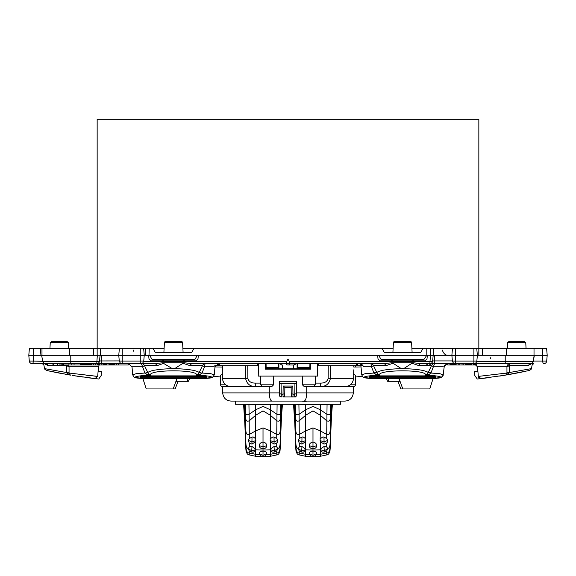 <?xml version="1.0" encoding="UTF-8"?>
<svg xmlns="http://www.w3.org/2000/svg" width="576" height="576" viewBox="0 0 576 576"><rect width="100%" height="100%" fill="white"/><g stroke="black" fill="none" stroke-linecap="round" stroke-linejoin="round"><path stroke-width="0.86" d="M533.34 361.08L546.696 361.08L547.2 355.284L546.595 348.343L534.017 348.343L534.017 355.284L534.017 348.343L506.254 348.343L506.254 355.284M530.604 355.284L434.527 355.284L434.311 360.914L452.369 360.914M478.843 355.284L478.843 348.343L506.254 348.343M97.949 355.284L101.419 355.284L101.203 363.614L96.768 363.614A2.779 2.779 0 0 0 99.533 361.094L100.066 355.284L97.322 355.284L118.764 355.284L119.376 348.343L97.157 348.343L97.157 119.333L478.843 119.333L478.843 348.343L476.748 348.343L477.36 355.284L476.849 361.08L475.978 362.873L473.89 363.614L473.897 365.004L476.834 365.004M143.712 361.318L286.927 361.318C287.64 358.942 288.353 358.942 289.073 361.318L429.876 361.318A2.779 0.482 5.3 0 0 432.641 361.094L433.174 355.284L430.43 355.284L434.527 355.284L431.057 355.284M430.265 355.284L430.265 348.343L452.484 348.343L451.879 355.284L452.383 361.08L455.342 361.08L455.342 348.343L452.657 348.343M393.12 348.343L381.953 348.343L383.954 351.814A1.39 1.39 0 0 0 385.157 352.512L419.854 352.512A1.39 1.39 0 0 0 421.056 351.814L423.058 348.343L411.89 348.343M182.88 348.343L194.047 348.343L192.046 351.814A1.39 1.39 0 0 1 190.843 352.512L156.146 352.512A1.39 1.39 0 0 1 154.944 351.814L152.942 348.343L164.11 348.343M152.942 348.343L145.735 348.343L145.735 355.284M145.735 348.343L143.64 348.343L144.252 355.284L148.99 355.291L150.062 355.982L152.064 359.453L194.926 359.453L196.927 355.982L198.13 355.284L426.794 355.284L423.936 359.453L381.074 359.453L379.073 355.982L377.87 355.284M41.983 355.284L41.983 348.343L97.157 348.343L97.157 355.284M99.533 361.094A2.779 0.482 -174.7 0 1 96.768 361.318L70.783 361.318L70.783 355.284L28.8 355.284L29.304 361.08L28.8 355.284L29.304 361.08L28.8 355.284L29.405 348.343L33.25 348.343L33.286 361.08L42.703 361.318L41.638 355.284M381.953 348.343L194.047 348.343M430.265 348.343L423.058 348.343M442.31 350.078C443.513 353.419 445.248 355.154 447.516 355.284M133.69 350.078L133.15 351.432M129.082 355.234L128.484 355.284M377.633 355.284L378.022 358.97L380.088 360.835L424.922 360.835L426.989 358.97L427.378 355.284L427.01 355.291M149.206 348.343L148.99 355.291M149.206 355.284L198.13 355.284M80.28 363.614L80.28 365.004L71.834 365.004L71.834 363.614M74.059 363.614L74.059 365.004M70.783 355.284L97.322 355.284L96.768 363.614L97.452 363.614L97.452 365.004L116.316 365.004L116.316 363.614M95.227 363.614L95.227 365.004L97.452 365.004M98.201 363.614L98.201 365.004M98.237 363.614L98.237 365.004M98.273 363.614L98.273 365.004M98.316 363.614L98.316 365.004M98.366 363.614L98.366 365.004M98.431 363.614L98.431 365.004M98.496 363.614L98.496 365.004M98.575 363.614L98.575 365.004M98.662 363.614L98.662 365.004M98.755 363.614L98.755 365.004M98.856 363.614L98.856 365.004M98.971 363.614L98.971 365.004M99.094 363.614L99.094 365.004M99.223 363.614L99.223 365.004M99.367 363.614L99.367 365.004M99.518 363.614L99.518 365.004M99.684 363.614L99.684 365.004M108.979 363.614L108.979 365.004M106.898 363.614L106.898 365.004M109.721 363.614L109.721 365.004L109.735 363.614M109.764 363.614L109.764 365.004M109.807 363.614L109.807 365.004M109.879 363.614L109.879 365.004M109.966 363.614L109.966 365.004M110.066 363.614L110.066 365.004M110.189 363.614L110.189 365.004M110.326 363.614L110.326 365.004M110.477 363.614L110.477 365.004M110.65 363.614L110.65 365.004M110.83 363.614L110.83 365.004M111.031 363.614L111.031 365.004M111.24 363.614L111.24 365.004M111.463 363.614L111.463 365.004M111.694 363.614L111.694 365.004M111.946 363.614L111.946 365.004M112.111 363.614L112.111 365.004M112.284 363.614L112.284 365.004M112.457 363.614L112.457 365.004M112.63 363.614L112.63 365.004M112.802 363.614L112.802 365.004M112.982 363.614L112.982 365.004M113.148 363.614L113.148 365.004M113.321 363.614L113.321 365.004M113.486 363.614L113.486 365.004M113.652 363.614L113.652 365.004M113.803 363.614L113.803 365.004M113.954 363.614L113.954 365.004M114.098 363.614L114.098 365.004M114.235 363.614L114.235 365.004M114.365 363.614L114.365 365.004M114.48 363.614L114.48 365.004M80.323 363.614L80.323 365.004L95.227 365.004M80.424 363.614L80.424 365.004M80.575 363.614L80.575 365.004M80.791 363.614L80.791 365.004M81.065 363.614L81.065 365.004M81.389 363.614L81.389 365.004M81.778 363.614L81.778 365.004M81.929 363.614L81.929 365.004M82.152 363.614L82.152 365.004M82.382 363.614L82.382 365.004M82.627 363.614L82.627 365.004M82.872 363.614L82.872 365.004M83.124 363.614L83.124 365.004M83.376 363.614L83.376 365.004M83.635 363.614L83.635 365.004M83.902 363.614L83.902 365.004M84.168 363.614L84.168 365.004M84.434 363.614L84.434 365.004M84.708 363.614L84.708 365.004M84.982 363.614L84.982 365.004M85.262 363.614L85.262 365.004M85.536 363.614L85.536 365.004M85.817 363.614L85.817 365.004M86.098 363.614L86.098 365.004M86.321 363.614L86.321 365.004M86.544 363.614L86.544 365.004M86.767 363.614L86.767 365.004M86.99 363.614L86.99 365.004M87.214 363.614L87.214 365.004M87.437 363.614L87.437 365.004M87.653 363.614L87.653 365.004M87.876 363.614L87.876 365.004M88.092 363.614L88.092 365.004M88.301 363.614L88.301 365.004M88.517 363.614L88.517 365.004M101.138 363.614L101.138 365.004M103.061 363.614L103.061 365.004M103.27 363.614L103.27 365.004M103.486 363.614L103.486 365.004M103.716 363.614L103.716 365.004M103.961 363.614L103.961 365.004M104.22 363.614L104.22 365.004M104.479 363.614L104.479 365.004M104.746 363.614L104.746 365.004M105.019 363.614L105.019 365.004M105.293 363.614L105.293 365.004M105.566 363.614L105.566 365.004M105.833 363.614L105.833 365.004M106.099 363.614L106.099 365.004M106.366 363.614L106.366 365.004M106.618 363.614L106.618 365.004M106.862 363.614L106.862 365.004M128.282 363.614L128.282 365.004L116.316 365.004M118.541 363.614L118.541 365.004M59.954 363.614L59.954 365.004L71.834 365.004M68.933 363.614L68.933 365.004M63.698 363.614L63.698 365.004M62.194 363.614L62.194 365.004M61.891 363.614L61.891 365.004M88.661 363.614L88.661 365.004M88.718 363.614L88.718 365.004M88.877 363.614L88.877 365.004M88.992 363.614L88.992 365.004M89.129 363.614L89.129 365.004M89.266 363.614L89.266 365.004M89.424 363.614L89.424 365.004M89.59 363.614L89.59 365.004M89.77 363.614L89.77 365.004M89.957 363.614L89.957 365.004M90.158 363.614L90.158 365.004M90.36 363.614L90.36 365.004M90.576 363.614L90.576 365.004M90.799 363.614L90.799 365.004M91.03 363.614L91.03 365.004M91.26 363.614L91.26 365.004M91.397 363.614L91.397 365.004M93.622 363.614L93.622 365.004M473.573 363.614L473.573 365.004L473.897 363.614L455.148 363.614L453.254 362.873L452.383 361.08M471.348 363.614L471.348 365.004L473.573 365.004M456.12 363.614L456.12 365.004L471.348 365.004M458.201 363.614L458.201 365.004M462.053 363.614L462.053 365.004M459.828 363.614L459.828 365.004M466.236 363.614L466.236 365.004M466.034 363.614L466.034 365.004M466.488 363.614L466.488 365.004M466.79 363.614L466.79 365.004M467.136 363.614L467.136 365.004M467.518 363.614L467.518 365.004M467.921 363.614L467.921 365.004M468.353 363.614L468.353 365.004M468.799 363.614L468.799 365.004M469.26 363.614L469.26 365.004M469.721 363.614L469.721 365.004M470.174 363.614L470.174 365.004M470.621 363.614L470.621 365.004M471.053 363.614L471.053 365.004M463.81 363.614L463.81 365.004M465.89 363.614L465.89 365.004M465.588 363.614L465.588 365.004M447.718 363.614L447.718 365.004L449.942 365.004L449.942 363.614M450.389 363.614L450.389 365.004L449.942 365.004M450.418 363.614L450.389 365.004M450.461 363.614L450.418 365.004M450.504 363.614L450.461 365.004M450.547 363.614L450.504 365.004M450.605 363.614L450.547 365.004M450.662 363.614L450.605 365.004M450.727 363.614L450.662 365.004M450.792 363.614L450.727 365.004M450.864 363.614L450.792 365.004M450.936 363.614L450.864 365.004M451.015 363.614L450.936 365.004M451.094 363.614L451.015 365.004M451.174 363.614L451.094 365.004M451.26 363.614L451.174 365.004M451.339 363.614L451.26 365.004M451.426 363.614L451.339 365.004M451.454 365.004L451.865 365.004L451.865 363.614M451.922 363.614L451.865 365.004M451.98 363.614L451.922 365.004M452.038 363.614L451.98 365.004M452.088 363.614L452.038 365.004M452.146 363.614L452.088 365.004M452.196 363.614L452.146 365.004M452.297 363.614L452.196 365.004M452.39 363.614L452.297 365.004M452.434 363.614L452.39 365.004M452.477 363.614L452.434 365.004M452.513 363.614L452.477 365.004M452.549 363.614L452.513 365.004M452.585 363.614L452.549 365.004M452.614 363.614L452.585 365.004M453.002 363.614L453.002 365.004L452.614 365.004M453.384 363.614L453.384 365.004L453.002 365.004M453.766 363.614L453.766 365.004L453.384 365.004M454.147 363.614L454.147 365.004L453.766 365.004M454.514 363.614L454.147 365.004M454.882 363.614L454.514 365.004M455.242 363.614L454.882 365.004M455.594 363.614L455.242 365.004M455.94 363.614L455.594 365.004M473.947 363.614L473.947 365.004M532.469 363.247L527.94 365.616A3.47 2.894 -90 0 1 528.25 365.004L527.94 365.616L509.551 365.616A3.47 0.749 90 0 1 510.235 363.614A3.47 3.305 -90 0 0 506.945 366.782L509.551 365.616A3.47 1.526 -3.8 0 0 506.945 366.782L477.511 366.782L474.048 363.614L474.034 365.004M474.17 363.614L474.17 365.004M474.343 363.629L474.343 365.004M474.566 363.65L474.566 365.004M474.833 363.701L474.833 365.004M475.142 363.787L475.142 365.004M475.488 363.924L475.488 365.004M475.855 364.118L475.855 365.004M476.244 364.392L476.244 365.004M525.83 355.284L525.326 355.284M534.154 355.284L533.297 361.318L534.362 355.284L531.41 355.284M432.655 360.95L434.311 360.914L434.311 363.614L455.342 363.614L455.342 361.08L473.89 361.08L473.89 348.343L455.342 348.343M148.622 355.284L149.011 358.97L151.078 360.835L195.912 360.835L197.978 358.97L198.367 355.284M427.378 355.284L430.43 355.284L429.876 363.614A2.779 2.779 0 0 0 432.641 361.094M119.261 360.914L99.547 360.95M40.946 355.284L40.334 348.343L33.25 348.343M41.983 348.343L40.334 348.343M45.396 355.284L44.59 355.284M96.768 363.614L70.783 363.614L70.783 361.318L42.703 361.318A2.779 2.779 0 0 0 42.703 361.325A2.779 2.779 0 0 0 45.439 363.614L32.069 363.614A2.779 2.779 -90 0 1 29.304 361.08A2.779 2.779 0 0 0 32.069 363.614A2.779 2.779 -90 0 1 29.304 361.08A2.779 2.779 0 0 0 32.069 363.614L57.744 363.614M542.75 348.343L542.714 361.08A2.779 0.95 90 0 0 543.665 363.614L543.931 363.614A2.779 2.779 90 0 0 546.696 361.08A2.779 2.779 0 0 1 543.931 363.614L543.931 363.614A2.779 2.779 90 0 0 546.696 361.08L547.2 355.284L546.696 361.08L547.2 355.284L534.362 355.284M500.918 375.883L499.622 376.085M526.63 363.614L469.303 363.614M476.82 361.318L533.297 361.318A2.779 2.779 0 0 1 530.561 363.614L527.94 365.616L530.561 363.614A2.779 2.779 0 0 0 533.297 361.318L532.404 362.916M476.575 348.343L473.89 348.343M289.073 361.318L289.505 363.614L286.495 363.614A1.39 1.202 90 0 0 287.698 365.004L294.192 365.004L287.698 365.004M286.927 361.318L286.495 363.614L285.206 363.614L286.495 362.484M435.355 377.381A2.081 1.706 -1 0 0 433.426 376.33L371.585 376.33A2.081 1.706 1 0 0 369.655 377.381L369.526 376.553L373.666 375.883L431.345 375.883L435.485 376.553L435.355 377.381L433.454 377.755L371.563 377.755L371.628 375.761M142.61 375.761L142.574 376.33A2.081 1.706 1 0 0 140.645 377.381L140.515 376.553L144.655 375.883L202.334 375.883L206.474 376.553L206.482 377.215L206.474 376.553M119.549 348.343L122.234 348.343L122.234 361.08L119.275 361.08L118.764 355.284L144.252 355.284L143.741 361.08L142.87 362.873L140.976 363.614L101.203 363.614M122.234 348.343L140.782 348.343L140.782 361.08L143.741 361.08M143.467 348.343L140.782 348.343M70.783 363.614L45.439 363.614L48.06 365.616A3.47 2.894 90 0 0 45.439 363.614L52.279 363.614L45.439 363.614M43.322 362.635L44.237 363.341M75.082 375.883L76.378 376.085M99.166 365.004L98.489 366.782L98.107 371.311L101.311 371.542L101.167 375.566L98.748 379.022L73.368 375.602M477.511 366.782L477.893 371.311L474.689 371.542L474.833 375.566L477.252 379.022L505.094 375.199L508.09 374.17L506.376 374.551A2.426 2.426 0 0 1 505.094 375.199L528.646 370.627L502.337 375.653M328.27 363.614L296.302 363.614L294.192 365.004L295.387 363.614M280.613 363.614A1.39 1.202 90 0 0 281.808 365.004L279.698 363.614L253.843 363.614M43.877 365.004L43.877 365.004A1.39 0.691 90 0 1 43.2 363.614L43.603 363.614L44.575 368.626L66.434 372.506L66.449 365.616A3.47 0.749 90 0 0 66.37 365.004M532.123 365.004L532.123 365.004A1.39 0.691 90 0 0 532.8 363.614L533.664 363.614L532.282 365.004M546.502 361.879L546.696 361.08A2.779 2.779 0 0 1 543.931 363.614L544.37 363.578L543.931 363.614M376.502 371.873L377.856 374.17L379.534 375.199L376.056 374.551L373.954 373.039L371.477 366.782L363.917 366.782L360.799 364.406L361.714 374.89L365.09 373.716L373.954 373.039L376.502 371.873L373.493 365.616L386.143 365.616L384.408 363.614L290.794 363.614L289.505 362.484M524.988 363.211L525.967 363.614L523.598 363.614M165.787 341.41L181.195 341.41L165.787 341.41A1.39 1.39 0 0 0 164.405 342.72L163.894 352.512M181.195 341.41A1.39 1.39 0 0 1 182.585 342.72L183.096 352.512M167.321 341.41L179.669 341.41M507.571 342.72L525.758 342.72L524.369 341.41L508.961 341.41L507.571 342.72L507.283 348.343M68.429 342.72L50.242 342.72L51.631 341.41L67.039 341.41L68.429 342.72L68.717 348.343M59.335 341.41C67.298 341.41 67.298 341.41 59.335 341.41L65.513 341.41M410.213 341.41L394.805 341.41L410.213 341.41A1.39 1.39 0 0 1 411.595 342.72L412.106 352.512M394.805 341.41A1.39 1.39 0 0 0 393.415 342.72L392.904 352.512M408.679 341.41L396.331 341.41M412.474 359.453L412.474 359.525A1.39 1.39 -90 0 0 413.863 360.835L412.474 359.525L392.537 359.525A1.39 1.39 90 0 1 391.147 360.835L392.537 359.453M183.463 359.453L183.463 359.525A1.39 1.39 0 0 0 184.853 360.835M163.526 359.453L163.526 359.525A1.39 1.39 0 0 1 162.137 360.835M430.171 363.6L434.311 363.614M386.143 365.616L393.048 363.247L401.278 368.626L403.733 368.626L411.962 363.247L418.867 365.616A3.47 1.908 90 0 1 420.602 363.614L429.876 363.614M431.251 363.614L428.501 365.616L425.664 365.616L428.119 363.614M411.962 363.247L413.46 362.765L420.602 363.614M393.048 363.247L391.55 362.765L413.46 362.765M384.408 363.614L391.55 362.765M184.45 362.765L191.592 363.614L189.857 365.616L182.952 363.247L184.45 362.765L162.54 362.765L172.267 368.626C158.803 369.072 150.646 370.361 147.78 372.506L145.166 373.291L147.046 374.551L150.516 375.199L148.846 374.17L147.492 371.873L145.166 373.291M182.952 363.247L174.722 368.626L172.267 368.626M191.592 363.614L285.206 363.614M136.195 363.614L155.398 363.614L162.54 362.765M155.398 363.614L157.133 365.616L164.038 363.247M56.945 363.614L58.471 365.616L54.245 365.616L52.279 363.614M43.531 363.247L48.06 365.616L43.474 362.801M509.551 365.616L509.566 372.506L531.425 368.626L532.397 363.614L532.8 363.614M98.107 371.311L97.675 376.402L94.946 378.605M98.489 366.782L69.055 366.782L69.048 373.291L69.624 374.551L69.055 373.039L97.675 376.402L94.975 378.605L93.766 378.461M478.728 377.554L480.888 378.619M477.893 371.311L478.325 376.402L481.018 378.605L482.054 378.482M478.325 376.402L481.025 378.605L478.325 376.402L506.93 373.039M478.534 378.886L481.025 378.605M501.487 366.782L506.945 366.782L506.952 373.291L506.376 374.551L506.959 373.039L509.616 371.873M505.858 374.933L506.376 374.551A2.426 2.426 0 0 1 505.094 375.199L504.518 375.293M508.09 374.17L509.566 372.506L506.952 373.291M479.002 366.782L485.359 366.782M504.619 375.278L503.186 375.516M487.814 377.77L482.638 378.418M479.11 363.614L480.384 363.614M502.056 375.696L500.926 375.883M487.958 377.755L484.387 378.209M482.076 378.482L481.349 378.569M500.976 373.846L506.959 373.039M483.394 378.324L485.489 378.072M510.451 374.27L522.922 371.851M527.911 370.793L528.343 370.699M528.516 370.656C530.424 369.986 531.389 369.338 531.403 368.712C531.389 369.338 530.424 369.986 528.516 370.656L528.214 370.721M523.663 371.7L515.974 373.241M138.118 366.782L132.84 366.782M97.639 376.402L94.349 376.078M89.431 375.566L86.011 375.185M75.024 373.846L71.035 373.313M92.498 378.31L88.934 377.87M69.048 373.291L69.624 374.551A2.426 2.426 0 0 0 70.906 375.199L47.354 370.627L70.906 375.199A2.426 2.426 0 0 1 70.898 375.199A2.426 2.426 0 0 0 70.898 375.199L70.891 375.192A2.426 2.426 0 0 0 70.898 375.199A2.426 2.426 0 0 0 70.906 375.199L69.624 374.551A2.426 2.426 0 0 0 69.876 374.767A2.426 2.426 0 0 1 69.624 374.551L67.91 374.17L66.434 372.506L69.048 373.291L69.638 374.566M69.811 374.954L68.789 374.609M96.998 366.782L90.641 366.782M70.495 375.127L65.549 374.27M63.065 373.81L47.657 370.699M49.954 371.196L49.507 371.095M51.818 371.592L60.408 373.313M68.407 365.004A3.47 3.305 -90 0 1 69.055 366.782L66.449 365.616A3.47 1.526 -176.2 0 1 69.055 366.782L74.513 366.782M69.041 373.039L66.384 371.873M69.754 374.666L69.617 374.551A2.426 2.426 0 0 0 70.906 375.199L67.91 374.17M72.151 375.408L79.459 376.553M81.95 376.92L83.254 377.107M88.042 377.755L93.442 378.425M70.517 375.134L52.445 371.722M214.294 366.782L204.523 366.782A3.47 1.058 -90 0 1 205.582 363.614A3.47 3.391 90 0 0 202.507 365.616L199.21 372.506C196.344 370.361 188.186 369.072 174.722 368.626M157.133 365.616L144.475 365.616L147.492 371.873M128.534 363.614L131.99 366.782L142.466 366.782L144.475 365.616A3.47 3.391 90 0 0 141.408 363.614L144.943 373.039L136.08 373.716L132.703 374.89L132.005 366.782M199.498 371.873L201.823 373.291L199.21 372.506L198.144 374.17L196.466 375.199C199.361 369.382 147.629 369.382 150.516 375.199L147.046 375.199L147.046 374.551L148.846 374.17M189.857 365.616L202.507 365.616L204.523 366.782L202.046 373.039L210.91 373.716L214.286 374.89L214.999 366.782L218.455 363.614M142.373 376.337L140.897 376.272M201.823 373.291L199.944 374.551L196.466 375.199L199.944 375.199L199.944 374.551L198.144 374.17M403.733 368.626C417.197 369.072 425.354 370.361 428.22 372.506L427.154 374.17L425.484 375.199L428.954 374.551L427.154 374.17M428.501 365.616L431.525 365.616L428.22 372.506L430.834 373.291L428.954 374.551L428.954 375.199L425.484 375.199C428.371 369.382 376.639 369.382 379.534 375.199L376.056 375.199C360.634 376.538 360.634 377.676 376.063 378.612L428.954 378.612C444.377 377.676 444.377 376.538 428.954 375.199M443.311 366.782L433.534 366.782L431.525 365.616A3.47 3.391 90 0 1 434.592 363.614L430.834 373.291M374.177 373.291L376.79 372.506C379.656 370.361 387.814 369.072 401.278 368.626M373.493 365.616A3.47 3.391 90 0 0 370.418 363.614A3.47 1.058 -90 0 1 371.477 366.782L373.493 365.616M433.627 376.337L435.103 376.272M361.714 374.89L363.01 377.006C364.435 377.395 362.347 378.259 376.063 378.626L428.954 378.626C442.98 378.137 439.481 377.705 441.742 377.165L443.297 374.89L439.92 373.716L431.057 373.039L428.508 371.873M376.056 375.199L376.056 374.551L377.856 374.17M363.917 366.782L361.13 363.614M519.106 363.614L533.664 363.614M433.454 377.755L433.39 375.761M369.655 377.381L371.563 377.755M206.482 377.215L206.345 377.381A2.081 1.706 -1 0 0 204.415 376.33L142.574 376.33L142.546 377.755L204.437 377.755L204.372 375.761M206.345 377.381L204.437 377.755M140.645 377.381L142.546 377.755M350.042 385.006L350.726 384.473L350.309 384.811L355.392 384.811A1.735 1.735 0 0 1 353.657 386.518L353.333 392.904L306.706 392.904L306.742 386.518M353.65 374.753L353.7 371.621M397.966 381.312L400.846 388.944L429.768 388.944L433.073 378.54L441.043 377.482L443.11 375.682L444.319 365.796M353.736 369.85L353.815 374.479L355.558 375.264L355.363 385.099M350.755 386.518L350.165 386.518M353.333 392.904C352.699 397.958 349.92 400.687 345.002 401.09L271.944 401.09C270.374 400.702 269.489 397.973 269.294 392.904L269.258 386.518L271.858 386.518L273.593 384.811L273.73 376.106L302.27 376.106L302.407 384.811L315.245 384.811L315.374 376.106L317.758 376.106L317.765 365.695L361.217 365.695M353.794 365.695L353.808 367.056L361.015 366.948M353.815 374.479L353.585 378.331L330.43 378.331C329.263 383.796 326.023 386.525 320.717 386.518L353.952 386.489M356.321 363.614L356.357 365.695L357.746 365.695L357.71 363.614M347.033 386.323L348.005 386.05M315.245 384.811L313.51 386.518L312.401 386.518L345.262 386.518C350.143 386.143 352.915 383.414 353.585 378.331M355.313 365.695L355.313 367.027M318.204 365.695L318.204 363.614M317.491 376.106L317.491 363.614M304.056 401.09C305.626 400.702 306.511 397.973 306.706 392.904L296.496 392.904M271.944 401.09L230.998 401.09C226.08 400.687 223.301 397.958 222.667 392.904L222.559 386.518M294.941 383.566L279.324 383.263L279.324 381.29L296.676 381.29L296.446 395.222A1.735 1.735 90 0 1 294.71 396.922C295.992 397.231 296.582 396.065 296.489 393.43L296.676 383.263L294.941 383.566L294.71 396.922L282.974 396.922M302.407 384.811L304.142 386.518L313.51 386.518M315.374 376.106L302.27 376.106M265.442 363.614L265.442 369.166L310.558 369.166L310.558 363.614M219.679 363.614L219.643 365.695L258.235 365.695L258.242 376.106L258.509 363.614M273.73 376.106L260.626 376.106L260.755 384.811L262.49 386.518L263.599 386.518L222.343 386.518A1.735 1.735 0 0 1 220.608 384.811L225.691 384.811L225.266 384.466L225.965 385.013L225.274 384.473M271.858 386.518L262.49 386.518M247.759 365.695L247.846 378.331L245.57 378.331C246.737 383.796 249.977 386.525 255.283 386.518L230.738 386.518C225.857 386.143 223.085 383.414 222.415 378.331L222.35 374.753M222.934 381.082L223.884 382.918L222.97 381.182L222.372 375.754M258.509 376.106L260.626 376.106M315.259 383.105L320.717 383.105L320.717 386.518M297.108 363.614L297.108 368.784L297.432 367.61L309.852 367.61L309.924 363.614M309.852 367.61L310.558 369.166M278.892 363.614L278.892 368.784L297.108 368.784M278.892 368.784L266.148 368.46L265.442 369.166M297.432 368.46L309.852 368.46M266.076 363.614L266.148 368.46M257.796 365.695L257.796 363.614M281.059 383.566L281.246 394.229L279.511 393.43L279.324 383.263L279.554 395.222A1.735 1.735 -90 0 0 281.29 396.922L281.246 394.229L283.025 394.229L283.176 386.064L292.824 386.064L292.975 394.229L294.754 394.229L296.489 393.43M291.24 393.43L291.125 387.317L291.24 393.43C291.139 396.065 291.73 397.231 293.011 396.922A1.735 1.735 90 0 1 291.276 395.222L291.24 393.422L292.975 394.229L293.011 396.922L294.71 396.922M222.444 365.695L222.3 371.621M228.319 386.158L228.967 386.323M255.283 386.518L255.283 383.105L260.741 383.105M214.985 366.948L222.192 367.056L222.206 365.695L222.415 378.331L245.57 378.331L245.484 365.695M222.185 374.479L220.442 375.264L220.608 384.811M223.877 382.903L222.962 381.154M297.432 367.61L297.36 363.694L309.924 363.694M266.148 367.61L278.568 367.61L278.647 363.614M278.568 367.61L278.568 368.46M284.76 393.43C284.71 398.218 283.831 396.022 282.989 396.922L283.025 394.229L284.76 393.43L284.875 387.317L284.724 395.222A1.735 1.735 -90 0 1 282.989 396.922A1.735 1.735 -90 0 0 284.724 395.222M222.264 369.85L222.322 372.967M292.824 386.064L291.19 387.374L284.81 387.374L283.176 386.064M218.29 363.614L218.254 365.695L219.643 365.695L214.783 365.695M146.232 388.944L143.791 381.312L146.232 388.944L175.154 388.944L178.034 381.312M143.791 381.312L142.927 378.54L143.791 381.312M173.189 388.944L176.918 378.626M402.811 388.944L399.082 378.626M429.768 388.944L433.073 378.54M177.005 378.626L176.27 381.312L187.373 381.312L187.373 378.626M189.9 378.626L188.352 381.312L187.373 381.312M398.995 378.626L399.73 381.312L387.648 381.312L386.1 378.626M340.898 401.09L340.495 404.266L235.505 404.266L235.102 401.09M302.09 401.09L304.524 401.486L307.087 401.09M235.505 404.266L235.692 401.09M340.495 404.266L340.308 401.09M340.308 404.172L235.692 404.172M330.17 448.682L331.15 424.087L330.077 446.99L330.739 404.266M320.35 415.274L326.794 420.847C328.867 421.668 330.019 420.898 330.242 418.543L331.207 404.266M332.1 404.266L331.15 424.087M331.459 416.484L332.417 404.266M294.97 404.266L295.546 412.61L295.229 404.266M295.546 412.61L295.726 418.536L294.761 404.266M296.273 404.273L298.858 404.813M320.126 440.554L320.335 430.862L326.714 434.462L327.053 404.82L298.915 404.82L299.174 420.854C297.094 421.668 295.949 420.898 295.726 418.543L295.798 448.682L294.818 424.087L295.798 448.682M294.818 424.087L293.544 404.266M293.825 404.266L294.379 414.943M316.728 453.845L315.403 455.846L312.984 456.473L310.565 455.846L309.24 453.845M305.734 449.798L312.984 450.086L312.984 455.364L309.233 453.73C309.233 452.232 310.471 451.346 312.941 451.073M316.591 445.673L316.598 445.709C316.634 447.502 315.432 448.538 312.984 448.826C310.536 448.538 309.326 447.502 309.37 445.709L309.37 445.673M312.984 427.867L320.335 430.862L320.342 415.267L312.984 410.897L305.633 415.267L305.633 430.855L312.984 427.867L312.984 446.947L309.37 445.637C309.355 443.75 310.543 442.541 312.941 442.001M313.027 451.073C315.497 451.346 316.728 452.232 316.728 453.73L312.984 455.364L312.984 456.516M302.083 444.038L305.633 441.605L305.834 440.597L301.896 441.95L301.982 437.076L303.062 436.882L305.633 438.689L305.834 440.554M302.018 444.038L301.637 444.017M302.004 446.515L305.633 449.021L305.741 449.719M305.734 449.806L303.595 452.081L301.925 452.153L299.21 450.907L298.166 448.733M313.027 442.001C315.425 442.541 316.613 443.75 316.591 445.637L312.984 446.947L312.984 450.094M299.174 420.862L299.254 434.462C297.23 435.096 296.107 433.994 295.877 431.143L294.314 404.266M305.618 415.274L299.174 420.847M312.984 450.086L320.227 449.798L320.328 454.313L316.562 454.608M327.802 448.733L326.707 450.95L324.043 452.153L322.366 452.081L320.328 450.425M305.633 456.134L305.633 454.313L299.261 452.966L299.21 454.781M330.566 443.254L329.926 451.296C329.105 453.737 328.039 454.939 326.736 454.918L320.335 456.286L312.984 456.667L305.633 456.286L299.232 454.918C297.929 454.939 296.863 453.737 296.035 451.296L295.798 448.69M326.75 454.781L326.707 452.966C328.723 453.031 329.846 451.037 330.077 446.99L331.25 420.581M301.586 444.01L299.218 442.987L298.13 440.316M301.939 444.038L301.896 441.95L298.138 440.287L299.21 438.538M299.21 438.53L301.939 437.09M299.261 438.487L299.254 434.462L305.633 430.855L305.633 438.689M301.903 446.508L299.268 446.89L299.268 443.03M298.166 448.675L299.268 446.89M294.718 420.581L295.884 446.983C296.114 451.037 297.238 453.031 299.254 452.966L299.261 450.95M320.227 449.719L320.328 449.021L323.957 446.515M320.335 438.689L322.906 436.882L323.978 437.076L324.072 441.95L320.141 440.604L320.328 441.605L323.885 444.038M326.758 438.538L327.83 440.287L324.072 441.95L323.95 444.038M305.626 415.274L305.611 409.774L312.984 406.411L320.35 409.774L326.88 414.288C329.018 415.217 330.199 414.655 330.422 412.61L330.998 404.266M326.7 450.95L326.707 452.966L320.328 454.313L320.335 456.134M329.954 451.13L330.17 448.69M324.382 444.01L326.7 443.03L326.7 446.89L324.065 446.508M326.7 446.89L327.802 448.675M331.646 404.266L330.091 431.136C329.861 433.994 328.738 435.096 326.714 434.455L326.707 438.487L324.022 437.09M327.838 440.316L327.643 441.734L326.7 443.03M331.589 414.943L332.143 404.266M329.695 404.273L327.11 404.813M280.202 448.682L281.182 424.087L280.116 446.99L280.771 404.266M270.382 415.274L276.826 420.847C278.906 421.668 280.051 420.898 280.274 418.543L281.239 404.266M282.139 404.266L281.182 424.087M281.491 416.484L282.456 404.266M245.002 404.266L245.578 412.61L245.261 404.266M245.578 412.61L245.758 418.536L244.793 404.266M246.305 404.273L248.89 404.813M270.166 440.554L270.367 430.862L276.746 434.462L277.085 404.82L248.947 404.82L249.206 420.854C247.133 421.668 245.981 420.898 245.758 418.543L245.83 448.682L244.85 424.087L245.83 448.682M244.85 424.087L243.583 404.266M243.857 404.266L244.411 414.943M266.76 453.845L265.435 455.846L263.016 456.473L260.597 455.846L259.272 453.845M255.773 449.798L263.016 450.086L263.016 455.364L259.272 453.73C259.272 452.232 260.503 451.346 262.973 451.073M266.63 445.673L266.63 445.709C266.674 447.502 265.464 448.538 263.016 448.826C260.568 448.538 259.366 447.502 259.402 445.709L259.409 445.673M263.016 427.867L270.367 430.862L270.374 415.267L263.016 410.897L255.665 415.267L255.665 430.855L263.016 427.867L263.016 446.947L259.409 445.637C259.387 443.75 260.575 442.541 262.973 442.001M263.059 451.073C265.529 451.346 266.767 452.232 266.767 453.73L263.016 455.364L263.016 456.516M252.115 444.038L255.672 441.605L255.866 440.597L251.928 441.95L252.022 437.076L253.094 436.882L255.665 438.689L255.874 440.554M252.05 444.038L251.669 444.017M252.043 446.515L255.672 449.021L255.773 449.719M255.773 449.806L253.634 452.081L251.957 452.153L249.242 450.907L248.198 448.733M263.059 442.001C265.457 442.541 266.645 443.75 266.63 445.637L263.016 446.947L263.016 450.094M249.206 420.862L249.286 434.462C247.262 435.096 246.139 433.994 245.909 431.143L244.354 404.266M255.65 415.274L249.206 420.847M263.016 450.086L270.266 449.798L270.367 454.313L266.594 454.608M277.834 448.733L276.739 450.95L274.075 452.153L272.405 452.081L270.367 450.425M255.665 456.134L255.672 454.313L249.293 452.966L249.25 454.781M280.598 443.254L279.965 451.296C279.137 453.737 278.071 454.939 276.768 454.918L270.367 456.286L263.016 456.667L255.665 456.286L249.264 454.918C247.961 454.939 246.895 453.737 246.074 451.296L245.83 448.69M276.79 454.781L276.739 452.966C278.755 453.031 279.886 451.037 280.116 446.99L281.282 420.581M251.618 444.01L249.25 442.987L248.162 440.316M251.978 444.038L251.928 441.95L248.17 440.287L249.242 438.538M249.242 438.53L251.978 437.09M249.293 438.487L249.286 434.462L255.665 430.855L255.672 438.689M251.935 446.508L249.3 446.89L249.3 443.03M248.198 448.675L249.3 446.89M244.75 420.581L245.923 446.983C246.154 451.037 247.277 453.031 249.293 452.966L249.3 450.95M270.259 449.719L270.367 449.021L273.996 446.515M270.367 438.689L272.938 436.882L274.018 437.076L274.104 441.95L270.173 440.604L270.367 441.605L273.917 444.038M276.79 438.538L277.862 440.287L274.104 441.95L273.989 444.038M255.658 415.274L255.65 409.774L263.016 406.411L270.389 409.774L276.912 414.288C279.05 415.217 280.231 414.655 280.454 412.61L281.03 404.266M276.739 450.95L276.739 452.966L270.367 454.313L270.367 456.134M279.986 451.13L280.202 448.69M274.414 444.01L276.732 443.03L276.732 446.89L274.097 446.508M276.732 446.89L277.834 448.675M281.686 404.266L280.123 431.136C279.893 433.994 278.77 435.096 276.746 434.455L276.739 438.487L274.061 437.09M277.87 440.316L277.675 441.734L276.732 443.03M281.621 414.943L282.175 404.266M279.727 404.273L277.142 404.813M482.314 348.343L482.314 355.284M433.735 348.343L433.735 355.284M100.627 348.343L100.627 355.284M93.686 348.343L93.686 355.284M69.746 348.343L69.746 355.284M426.794 348.343L426.794 355.284M452.246 363.614L452.246 365.004M452.347 363.614L452.347 365.004M505.217 363.614L505.217 355.284M473.89 363.614L473.89 361.08L476.849 361.08M32.335 363.614A2.779 0.95 -90 0 0 33.286 361.08L29.304 361.08L30.182 362.873L31.63 363.578M122.234 363.614L122.234 361.08L140.782 361.08L140.782 363.614M290.794 363.614L289.505 363.614A1.39 1.202 90 0 1 288.302 365.004M182.585 342.72L164.405 342.72M393.415 342.72L411.595 342.72M183.463 359.525L163.526 359.525M425.664 365.616L418.867 365.616M54.245 365.616L48.06 365.616M199.944 375.199C215.366 376.538 215.366 377.676 199.937 378.612L147.046 378.612C131.623 377.676 131.623 376.538 147.046 375.199M58.471 365.616L66.449 365.616M330.516 365.695L330.43 378.331L328.154 378.331L328.241 365.695M222.667 392.904L279.504 392.904M320.717 383.105C324.814 383.112 327.298 381.521 328.154 378.331M273.593 384.811L260.755 384.811M247.846 378.331C248.702 381.521 251.186 383.112 255.283 383.105M282.355 365.004L282.355 368.87M293.645 365.004L293.645 368.87M266.076 363.694L278.64 363.694M388.627 381.312L388.627 378.626M327.787 448.394C329.155 448.279 329.911 446.753 330.062 443.815L332.042 404.266M332.006 409.824L332.258 404.266M332.381 404.266L332.345 405.317M305.604 404.892L305.611 409.774L299.088 414.288C296.95 415.217 295.769 414.662 295.546 412.618M294.509 416.484L293.861 404.266M293.918 404.266L295.906 443.801C296.05 446.753 296.813 448.279 298.181 448.394M293.962 409.824L293.702 404.266M305.633 450.425L305.633 454.313L309.406 454.608M305.734 449.748L301.716 450.814L301.946 446.508M301.975 452.131L301.716 450.814L298.174 448.726M320.227 449.741L324.245 450.814L323.986 452.131M305.633 441.605L305.633 449.021M324.022 446.515L324.245 450.814L327.794 448.726M320.342 415.267L320.364 404.892M293.623 405.317L293.587 404.266M320.328 449.021L320.328 441.605M277.819 448.394C279.187 448.279 279.95 446.753 280.094 443.815L282.082 404.266M282.038 409.824L282.298 404.266M282.413 404.266L282.377 405.317M255.636 404.892L255.65 409.774L249.12 414.288C246.982 415.217 245.801 414.662 245.578 412.618M244.541 416.484L243.9 404.266M243.958 404.266L245.938 443.801C246.089 446.753 246.845 448.279 248.213 448.394M243.994 409.824L243.742 404.266M255.672 450.425L255.672 454.313L259.438 454.608M255.766 449.748L251.755 450.814L251.978 446.508M252.014 452.131L251.755 450.814L248.206 448.726M270.266 449.741L274.284 450.814L274.025 452.131M255.672 441.605L255.672 449.021M274.054 446.515L274.284 450.814L277.826 448.726M270.374 415.267L270.396 404.892M243.655 405.317L243.619 404.266M270.367 449.021L270.367 441.605M490.493 358.726L490.205 357.365M42.336 363.614L43.718 365.004M119.275 361.08L120.146 362.873L122.04 363.614M488.218 363.211L487.231 363.614M87.782 363.211L88.769 363.614M51.012 363.211L50.033 363.614M525.758 342.72L526.054 348.343M50.242 342.72L49.946 348.343M214.286 374.89L212.724 377.165C210.47 377.705 213.97 378.137 199.937 378.626L147.046 378.626C133.618 378.295 135.302 377.381 134.021 377.021L132.703 374.89M505.814 374.962L505.382 375.134M505.822 374.954L505.39 375.127M376.063 378.626L364.968 377.784M364.522 377.669L364.003 377.496M444.319 365.623L447.466 363.614L444.01 366.782M220.471 377.014L213.826 376.178L212.026 377.482L209.477 378.079M46.872 370.519L47.484 370.656C45.576 369.986 44.611 369.338 44.597 368.712M360.461 363.233L360.799 364.406M355.529 377.014L362.174 376.178M355.212 385.546L354.65 386.201M356.357 365.695L357.746 365.695M279.511 393.43C279.569 398.218 280.447 396.022 281.29 396.922M220.658 385.178L220.86 385.682M221.27 386.143L221.738 386.41M296.014 451.13L295.402 443.254M246.046 451.13L245.434 443.254"/></g></svg>
